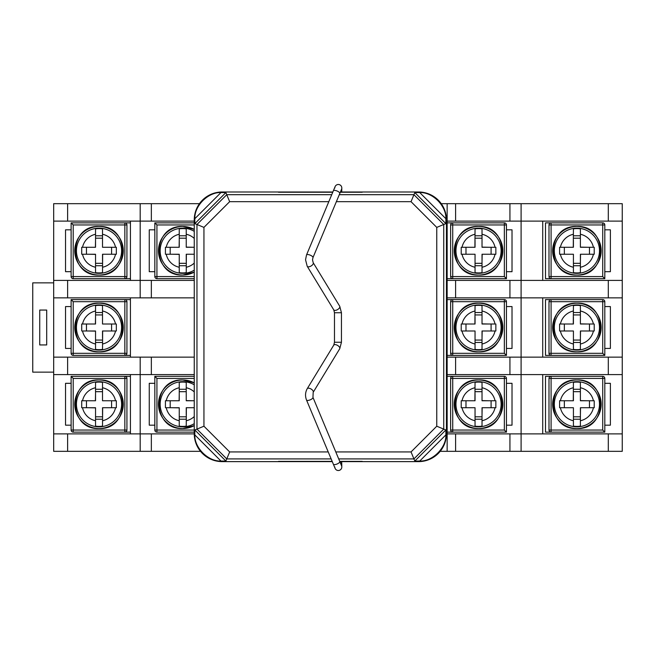 <?xml version="1.0" encoding="UTF-8"?>
<svg xmlns="http://www.w3.org/2000/svg" width="655" height="655" viewBox="0 0 655 655"><rect width="100%" height="100%" fill="white"/><g stroke="black" fill="none" stroke-linecap="round" stroke-linejoin="round"><path stroke-width="0.98" d="M194.257 280.414L53.677 280.414L53.677 203.672L199.447 203.672M441.249 203.672L622.25 203.672L622.25 451.328L440.185 451.328M46.701 310.061L46.701 344.939L39.726 344.939L39.726 310.061L46.701 310.061M53.677 372.146L32.75 372.146L32.75 282.854L53.677 282.854M542.717 221.112L542.717 280.414M130.419 297.853L130.419 357.147L53.677 357.147L53.677 297.853L194.257 297.853M130.419 280.414L130.419 221.112M130.419 433.888L130.419 374.586M194.257 433.888L53.677 433.888L53.677 374.586L194.257 374.586M542.717 374.586L542.717 433.888M542.717 297.853L542.717 357.147M53.677 280.414L53.677 297.853M53.677 433.888L53.677 451.328L67.629 451.328L67.629 433.888M53.677 357.147L53.677 374.586M53.677 221.112L194.257 221.112M67.629 203.672L67.629 221.112M67.629 280.414L67.629 297.853M67.629 357.147L67.629 374.586M194.257 357.147L140.186 357.147L140.186 451.328L67.629 451.328M622.25 433.888L608.298 433.888L608.298 451.328M622.25 280.414L608.298 280.414L608.298 297.853L622.25 297.853M622.25 357.147L608.298 357.147L608.298 374.586L622.25 374.586M608.298 433.888L447.144 433.888L447.144 451.328M608.298 280.414L447.144 280.414L447.144 433.888M447.144 297.853L608.298 297.853M447.144 374.586L608.298 374.586M608.298 357.147L447.144 357.147M447.144 203.672L447.144 221.112L622.25 221.112M521.093 203.672L521.093 451.328M447.144 221.112L447.144 280.414M140.186 297.853L140.186 203.672M509.934 433.888L509.934 451.328M509.934 280.414L509.934 297.853M509.934 203.672L509.934 221.112M455.602 433.888L455.602 451.328M455.602 280.414L455.602 297.853M455.602 203.672L455.602 221.112M151.346 433.888L151.346 451.328L140.186 451.328M200.512 451.328L151.346 451.328M151.346 357.147L151.346 374.586M151.346 203.672L151.346 221.112M140.186 357.147L130.419 357.147M455.602 357.147L455.602 374.586M509.934 357.147L509.934 374.586M608.298 203.672L608.298 221.112M151.346 280.414L151.346 297.853M102.655 254.246L102.516 272.644A22.164 22.164 0 0 1 95.54 272.644L95.54 254.246L82.53 254.246A16.866 16.866 0 0 0 95.54 267.256L95.54 265.733L102.516 265.733M81.711 254.246L81.711 247.271L95.54 247.271L95.54 228.873A22.164 22.164 0 0 1 102.516 228.873L102.516 235.784L95.54 235.784M102.516 261.419L102.516 254.246L116.336 254.246L116.336 247.271L102.516 247.271L109.68 247.271M126.317 224.952L126.931 224.952A2.096 2.096 0 0 0 124.835 222.856L124.835 224.952L126.317 224.952M126.317 278.056A2.096 2.096 0 0 0 126.931 276.574L124.835 276.574L124.835 278.67A2.096 2.096 0 0 0 126.931 276.574L126.931 224.952A2.096 2.096 0 0 0 124.835 222.856L71.117 222.856L73.213 224.952L124.835 224.952L124.835 276.574L71.117 276.574L71.117 222.856M71.731 278.056A2.096 2.096 0 0 1 71.117 276.574A2.096 2.096 0 0 0 73.213 278.67L73.213 224.952M71.117 229.831L65.541 229.831L65.541 271.686L71.117 271.686L71.117 229.831M124.835 222.856L130.419 222.856M130.419 278.67L73.213 278.67M126.931 276.574L126.931 224.952M95.54 265.733L95.54 256.793M95.54 254.394L88.368 254.246M102.516 263.318L95.54 263.318M102.516 235.784L102.516 244.724M102.516 247.131L102.516 234.261A16.866 16.866 0 0 1 115.526 247.271L116.336 247.271M95.54 238.199L102.516 238.199M111.579 247.271L111.579 254.246L105.062 254.246M116.336 254.246L111.579 254.246M95.393 247.271L95.54 240.107M81.711 247.271L92.994 247.271M86.468 254.246L86.468 247.271M102.655 407.729L102.516 426.127A22.164 22.164 0 0 1 95.54 426.127L95.54 407.729L82.53 407.729A16.866 16.866 0 0 0 95.54 420.739L95.54 419.216L102.516 419.216M81.711 407.729L81.711 400.754L95.54 400.754L95.54 382.356A22.164 22.164 0 0 1 102.516 382.356L102.516 389.267L95.54 389.267M102.516 414.893L102.516 407.729L116.336 407.729L116.336 400.754L102.516 400.754L109.68 400.754M126.317 378.426L126.931 378.426A2.096 2.096 0 0 0 124.835 376.33L124.835 378.426L126.317 378.426M130.419 432.144L124.835 432.144A2.096 2.096 0 0 0 126.931 430.048L124.835 430.048L124.835 432.144A2.096 2.096 0 0 0 126.931 430.048L126.931 378.426A2.096 2.096 0 0 0 126.317 376.944M71.731 430.048L71.117 430.048L71.117 376.33L73.213 378.426L124.835 378.426L124.835 430.048L71.731 430.048M71.731 431.53A2.096 2.096 0 0 1 71.117 430.048A2.096 2.096 0 0 0 73.213 432.144L73.213 378.426M130.419 376.33L71.117 376.33M71.117 383.314L65.541 383.314L65.541 425.169L71.117 425.169M73.213 432.144L124.835 432.144M95.54 419.216L95.54 410.276M95.54 407.868L88.368 407.729M102.516 416.801L95.54 416.801M102.516 389.267L102.516 398.207M102.516 400.606L102.516 387.744A16.866 16.866 0 0 1 115.526 400.754L116.336 400.754M95.54 391.682L102.516 391.682M111.579 400.754L111.579 407.729L105.062 407.729M116.336 407.729L111.579 407.729M95.393 400.754L95.54 393.581M81.711 400.754L92.994 400.754M86.468 407.729L86.468 400.754M102.655 330.988L102.516 349.385A22.164 22.164 0 0 1 95.54 349.385L95.54 330.988L82.53 330.988A16.866 16.866 0 0 0 95.54 343.998L95.54 342.475L102.516 342.475M81.711 330.988L81.711 324.012L95.54 324.012L95.54 305.615A22.164 22.164 0 0 1 102.516 305.615L102.516 312.525L95.54 312.525M102.516 338.152L102.516 330.988L116.336 330.988L116.336 324.012L102.516 324.012L109.68 324.012M126.317 301.685L126.931 301.685A2.096 2.096 0 0 0 124.835 299.597L124.835 301.685L126.317 301.685M126.317 354.789A2.096 2.096 0 0 0 126.931 353.315L124.835 353.315L124.835 355.403A2.096 2.096 0 0 0 126.931 353.315L126.931 301.685A2.096 2.096 0 0 0 126.317 300.211M71.731 353.315L71.117 353.315L71.117 299.597L73.213 301.685L124.835 301.685L124.835 353.315L71.731 353.315M71.731 354.789A2.096 2.096 0 0 1 71.117 353.315A2.096 2.096 0 0 0 73.213 355.403L73.213 301.685M130.419 299.597L71.117 299.597M71.117 306.573L65.541 306.573L65.541 348.427L71.117 348.427L71.117 306.573M130.419 355.403L73.213 355.403M126.931 353.315L126.931 301.685M95.54 342.475L95.54 333.534M95.54 331.135L88.368 330.988M102.516 340.06L95.54 340.06M102.516 312.525L102.516 321.466M102.516 323.865L102.516 311.002A16.866 16.866 0 0 1 115.526 324.012L116.336 324.012M95.54 314.94L102.516 314.94M111.579 324.012L111.579 330.988L105.062 330.988M116.336 330.988L111.579 330.988M95.393 324.012L95.54 316.848M81.711 324.012L92.994 324.012M86.468 330.988L86.468 324.012M186.372 254.246L186.233 272.644A22.164 22.164 0 0 1 179.249 272.644L179.249 254.246L166.239 254.246A16.866 16.866 0 0 0 179.249 267.256L179.249 265.733L186.233 265.733M165.428 254.246L165.428 247.271L179.249 247.271L179.249 228.873A22.164 22.164 0 0 1 186.233 228.873L186.233 235.784L179.249 235.784M155.448 278.056A2.096 2.096 0 0 1 154.834 276.574A2.096 2.096 0 0 0 156.93 278.67L156.93 276.574L154.834 276.574L154.834 222.856L156.93 224.952L194.257 224.952M194.257 222.856L154.834 222.856M154.834 229.831L149.258 229.831L149.258 271.686L154.834 271.686M156.93 278.67L194.257 278.67M179.249 265.733L179.249 256.793M179.249 254.394L172.085 254.246M186.233 263.318L179.249 263.318M188.779 254.246L194.257 254.246L186.233 254.246L186.233 261.419M186.233 235.784L186.233 244.724M186.233 247.131L194.257 247.271M194.257 238.436A16.866 16.866 0 0 0 186.233 234.261L186.233 247.271L193.397 247.271M179.249 238.199L186.233 238.199M179.11 247.271L179.249 240.107M165.428 247.271L176.703 247.271M170.185 254.246L170.185 247.271M186.372 407.729L186.233 426.127A22.164 22.164 0 0 1 179.249 426.127L179.249 407.729L166.239 407.729A16.866 16.866 0 0 0 179.249 420.739L179.249 419.216L186.233 419.216M165.428 407.729L165.428 400.754L179.249 400.754L179.249 382.356A22.164 22.164 0 0 1 186.233 382.356L186.233 389.267L179.249 389.267M155.448 431.53A2.096 2.096 0 0 1 154.834 430.048A2.096 2.096 0 0 0 156.93 432.144L156.93 430.048L154.834 430.048L154.834 376.33L156.93 378.426L194.257 378.426M194.257 376.33L154.834 376.33M154.834 383.314L149.258 383.314L149.258 425.169L154.834 425.169M156.93 432.144L194.257 432.144M179.249 419.216L179.249 410.276M179.249 407.868L172.085 407.729M186.233 416.801L179.249 416.801M188.779 407.729L194.257 407.729L186.233 407.729L186.233 414.893M186.233 389.267L186.233 398.207M186.233 400.606L194.257 400.754M194.257 391.919A16.866 16.866 0 0 0 186.233 387.744L186.233 400.754L193.397 400.754M179.249 391.682L186.233 391.682M179.11 400.754L179.249 393.581M165.428 400.754L176.703 400.754M170.185 407.729L170.185 400.754M474.908 400.754L475.047 382.356A22.164 22.164 0 0 1 482.023 382.356L482.023 400.754L495.033 400.754A16.866 16.866 0 0 0 482.023 387.744L482.023 389.267L475.047 389.267M495.851 400.754L495.851 407.729L482.023 407.729L482.023 426.127A22.164 22.164 0 0 1 475.047 426.127L475.047 419.216L482.023 419.216M475.047 393.581L475.047 400.754L461.226 400.754L461.226 407.729L475.047 407.729L467.883 407.729M451.246 430.048L450.632 430.048A2.096 2.096 0 0 0 452.728 432.144L452.728 430.048L451.246 430.048M450.632 378.426L452.728 378.426L452.728 376.33A2.096 2.096 0 0 0 450.632 378.426L450.632 430.048L450.632 378.426M505.832 378.426L506.446 378.426L506.446 432.144L504.35 430.048L452.728 430.048L452.728 378.426L505.832 378.426M506.446 378.426A2.096 2.096 0 0 0 504.35 376.33L504.35 430.048M451.246 431.53A2.096 2.096 0 0 0 452.728 432.144L506.446 432.144M506.446 425.169L512.022 425.169L512.022 383.314L506.446 383.314L506.446 425.169M452.728 432.144L447.144 432.144M447.144 376.33L504.35 376.33M482.023 389.267L482.023 398.207M482.023 400.606L489.195 400.754M475.047 391.682L482.023 391.682M475.047 419.216L475.047 410.276M475.047 407.868L475.047 420.739A16.866 16.866 0 0 1 462.037 407.729L461.226 407.729M482.023 416.801L475.047 416.801M465.983 407.729L465.983 400.754L472.501 400.754M461.226 400.754L465.983 400.754M482.17 407.729L482.023 414.893M495.851 407.729L484.569 407.729M491.094 400.754L491.094 407.729M474.908 324.012L475.047 305.615A22.164 22.164 0 0 1 482.023 305.615L482.023 324.012L495.033 324.012A16.866 16.866 0 0 0 482.023 311.002L482.023 312.525L475.047 312.525M495.851 324.012L495.851 330.988L482.023 330.988L482.023 349.385A22.164 22.164 0 0 1 475.047 349.385L475.047 342.475L482.023 342.475M475.047 316.848L475.047 324.012L461.226 324.012L461.226 330.988L475.047 330.988L467.883 330.988M451.246 353.315L450.632 353.315A2.096 2.096 0 0 0 452.728 355.403L452.728 353.315L451.246 353.315M450.632 301.685L452.728 301.685L452.728 299.597A2.096 2.096 0 0 0 450.632 301.685L450.632 353.315M505.832 301.685L506.446 301.685L506.446 355.403L504.35 353.315L452.728 353.315L452.728 301.685L505.832 301.685M506.446 301.685A2.096 2.096 0 0 0 504.35 299.597L504.35 353.315M447.144 355.403L506.446 355.403M506.446 348.427L512.022 348.427L512.022 306.573L506.446 306.573L506.446 348.427M447.144 299.597L452.728 299.597A2.096 2.096 0 0 0 451.246 300.211M504.35 299.597L452.728 299.597M482.023 312.525L482.023 321.466M482.023 323.865L489.195 324.012M475.047 314.94L482.023 314.94M475.047 342.475L475.047 333.534M475.047 331.135L475.047 343.998A16.866 16.866 0 0 1 462.037 330.988L461.226 330.988M482.023 340.06L475.047 340.06M465.983 330.988L465.983 324.012L472.501 324.012M461.226 324.012L465.983 324.012M482.17 330.988L482.023 338.152M495.851 330.988L484.569 330.988M491.094 324.012L491.094 330.988M474.908 247.271L475.047 228.873A22.164 22.164 0 0 1 482.023 228.873L482.023 247.271L495.033 247.271A16.866 16.866 0 0 0 482.023 234.261L482.023 235.784L475.047 235.784M495.851 247.271L495.851 254.246L482.023 254.246L482.023 272.644A22.164 22.164 0 0 1 475.047 272.644L475.047 265.733L482.023 265.733M475.047 240.107L475.047 247.271L461.226 247.271L461.226 254.246L475.047 254.246L467.883 254.246M451.246 276.574L450.632 276.574A2.096 2.096 0 0 0 452.728 278.67L452.728 276.574L451.246 276.574M450.632 224.952L452.728 224.952L452.728 222.856A2.096 2.096 0 0 0 450.632 224.952L450.632 276.574M505.832 224.952L506.446 224.952L506.446 278.67L504.35 276.574L452.728 276.574L452.728 224.952L505.832 224.952M506.446 224.952A2.096 2.096 0 0 0 504.35 222.856L504.35 276.574M447.144 278.67L506.446 278.67M506.446 271.686L512.022 271.686L512.022 229.831L506.446 229.831M447.144 222.856L504.35 222.856M482.023 235.784L482.023 244.724M482.023 247.131L489.195 247.271M475.047 238.199L482.023 238.199M475.047 265.733L475.047 256.793M475.047 254.394L475.047 267.256A16.866 16.866 0 0 1 462.037 254.246L461.226 254.246M482.023 263.318L475.047 263.318M465.983 254.246L465.983 247.271L472.501 247.271M461.226 247.271L465.983 247.271M482.17 254.246L482.023 261.419M495.851 254.246L484.569 254.246M491.094 247.271L491.094 254.246M573.272 400.754L573.42 382.356A22.164 22.164 0 0 1 580.395 382.356L580.395 400.754L593.405 400.754A16.866 16.866 0 0 0 580.395 387.744L580.395 389.267L573.42 389.267M594.216 400.754L594.216 407.729L580.395 407.729L580.395 426.127A22.164 22.164 0 0 1 573.42 426.127L573.42 419.216L580.395 419.216M573.42 393.581L573.42 400.754L559.591 400.754L559.591 407.729L573.42 407.729L566.248 407.729M549.611 430.048L548.996 430.048A2.096 2.096 0 0 0 551.092 432.144L551.092 430.048L549.611 430.048M549.611 376.944A2.096 2.096 0 0 0 548.996 378.426L551.092 378.426L551.092 376.33A2.096 2.096 0 0 0 548.996 378.426L548.996 430.048A2.096 2.096 0 0 0 549.611 431.53M604.197 378.426L604.811 378.426L604.811 432.144L602.715 430.048L551.092 430.048L551.092 378.426L604.197 378.426M604.197 376.944A2.096 2.096 0 0 1 604.811 378.426A2.096 2.096 0 0 0 602.715 376.33L602.715 430.048M602.715 376.33L545.509 376.33L545.509 432.144L604.811 432.144M604.811 425.169L610.386 425.169L610.386 383.314L604.811 383.314M580.395 389.267L580.395 398.207M580.395 400.606L587.56 400.754M573.42 391.682L580.395 391.682M573.42 419.216L573.42 410.276M573.42 407.868L573.42 420.739A16.866 16.866 0 0 1 560.402 407.729L559.591 407.729M580.395 416.801L573.42 416.801M564.348 407.729L564.348 400.754L570.865 400.754M559.591 400.754L564.348 400.754M580.535 407.729L580.395 414.893M594.216 407.729L582.942 407.729M589.459 400.754L589.459 407.729M573.272 247.271L573.42 228.873A22.164 22.164 0 0 1 580.395 228.873L580.395 247.271L593.405 247.271A16.866 16.866 0 0 0 580.395 234.261L580.395 235.784L573.42 235.784M594.216 247.271L594.216 254.246L580.395 254.246L580.395 272.644A22.164 22.164 0 0 1 573.42 272.644L573.42 265.733L580.395 265.733M573.42 240.107L573.42 247.271L559.591 247.271L559.591 254.246L573.42 254.246L566.248 254.246M549.611 276.574L548.996 276.574A2.096 2.096 0 0 0 551.092 278.67L551.092 276.574L549.611 276.574M602.715 276.574L551.092 276.574L551.092 224.952L604.811 224.952A2.096 2.096 0 0 0 602.715 222.856L602.715 276.574L604.811 278.67L545.509 278.67L545.509 222.856L551.092 222.856A2.096 2.096 0 0 0 548.996 224.952L551.092 224.952L551.092 222.856A2.096 2.096 0 0 0 548.996 224.952L548.996 276.574A2.096 2.096 0 0 0 549.611 278.056M604.811 278.67L604.811 224.952M604.811 271.686L610.386 271.686L610.386 229.831L604.811 229.831M602.715 222.856L551.092 222.856M580.395 235.784L580.395 244.724M580.395 247.131L587.56 247.271M573.42 238.199L580.395 238.199M573.42 265.733L573.42 256.793M573.42 254.394L573.42 267.256A16.866 16.866 0 0 1 560.402 254.246L559.591 254.246M580.395 263.318L573.42 263.318M564.348 254.246L564.348 247.271L570.865 247.271M559.591 247.271L564.348 247.271M580.535 254.246L580.395 261.419M594.216 254.246L582.942 254.246M589.459 247.271L589.459 254.246M573.272 324.012L573.42 305.615A22.164 22.164 0 0 1 580.395 305.615L580.395 324.012L593.405 324.012A16.866 16.866 0 0 0 580.395 311.002L580.395 312.525L573.42 312.525M594.216 324.012L594.216 330.988L580.395 330.988L580.395 349.385A22.164 22.164 0 0 1 573.42 349.385L573.42 342.475L580.395 342.475M573.42 316.848L573.42 324.012L559.591 324.012L559.591 330.988L573.42 330.988L566.248 330.988M549.611 353.315L548.996 353.315A2.096 2.096 0 0 0 551.092 355.403L551.092 353.315L549.611 353.315M549.611 300.211A2.096 2.096 0 0 0 548.996 301.685L551.092 301.685L551.092 299.597A2.096 2.096 0 0 0 548.996 301.685L548.996 353.315A2.096 2.096 0 0 0 549.611 354.789M604.197 301.685L604.811 301.685L604.811 355.403L602.715 353.315L551.092 353.315L551.092 301.685L604.197 301.685M604.197 300.211A2.096 2.096 0 0 1 604.811 301.685A2.096 2.096 0 0 0 602.715 299.597L602.715 353.315M602.715 299.597L545.509 299.597L545.509 355.403L604.811 355.403M604.811 348.427L610.386 348.427L610.386 306.573L604.811 306.573M580.395 312.525L580.395 321.466M580.395 323.865L587.56 324.012M573.42 314.94L580.395 314.94M573.42 342.475L573.42 333.534M573.42 331.135L573.42 343.998A16.866 16.866 0 0 1 560.402 330.988L559.591 330.988M580.395 340.06L573.42 340.06M564.348 330.988L564.348 324.012L570.865 324.012M559.591 324.012L564.348 324.012M580.535 330.988L580.395 338.152M594.216 330.988L582.942 330.988M589.459 324.012L589.459 330.988M220.981 192.545C208.118 192.038 194.306 205.85 194.813 218.713L220.981 192.545L225.885 192.57L194.838 223.617L203.942 227.391L203.942 426.217L229.659 451.934L226.769 458.909L196.958 429.107L203.942 426.217M225.885 192.57L229.659 201.674L203.942 227.391M335.786 451.934L411.045 451.934L413.927 458.909L338.7 458.909M411.045 451.934L436.762 426.217L443.738 429.107L413.927 458.909L414.811 461.038L445.858 429.983L445.891 434.887L419.716 461.063C432.578 461.562 446.391 447.758 445.891 434.887M445.891 218.713C446.391 205.85 432.578 192.038 419.716 192.545L445.891 218.713L445.858 223.617L414.811 192.57L411.045 201.674L336.367 201.674M436.762 426.217L436.762 227.391L443.738 224.501L443.738 429.107L445.858 429.983M340.371 192.103L362.207 192.243L340.313 192.243M278.49 192.103L332.805 192.103M332.748 192.243L278.49 192.243M194.838 223.617L194.813 218.713M194.813 434.887C194.306 447.758 208.118 461.562 220.981 461.063L194.813 434.887L194.838 429.983L196.958 429.107L196.958 224.501L226.769 194.691L331.725 194.691M194.838 429.983L225.885 461.038L220.981 461.063M225.885 461.038L226.769 458.909L331.143 458.909M278.49 461.366L332.167 461.366M339.732 461.366L362.207 461.366L339.789 461.497M332.224 461.497L278.49 461.497M419.716 461.063L414.811 461.038M445.858 223.617L443.738 224.501L413.927 194.691L339.29 194.691M414.811 192.57L419.716 192.545M339.839 461.619L418.545 461.619A27.903 27.903 0 0 0 446.448 433.716L446.448 219.892A27.903 27.903 0 0 0 418.545 191.989L340.42 191.989M332.855 191.989L222.16 191.989A27.903 27.903 0 0 0 194.257 219.892L194.257 433.716A27.903 27.903 0 0 0 222.16 461.619L332.273 461.619M334.828 467.023A3.488 3.488 0 0 0 339.658 470.241A3.488 3.488 0 0 0 341.533 465.68A3.488 3.488 0 0 1 341.804 466.958A3.488 3.488 0 0 0 341.533 465.68L312.959 397.364L313.188 392.32L339.732 348.747L341.452 342.254L341.452 312.746L334.476 312.746L334.476 342.254L341.452 342.254M334.828 467.097A3.488 3.488 0 0 0 338.389 470.511M339.798 193.479A3.488 1.236 -157.3 0 0 337.055 190.99A3.488 1.236 -157.3 0 0 333.362 190.785L306.524 254.951A3.488 1.236 -157.3 0 1 307.694 254.533A3.488 1.236 -157.3 0 1 311.354 255.72A3.488 1.236 -157.3 0 1 312.959 257.636L341.533 189.32A3.488 3.488 0 0 0 339.658 184.759A3.488 3.488 0 0 0 334.828 187.977M341.533 189.32A3.488 3.488 0 0 0 341.804 187.977M339.798 461.521A3.488 1.236 -22.7 0 1 337.055 464.01A3.488 1.236 -22.7 0 1 333.362 464.215L306.524 400.049A3.488 1.236 -22.7 0 0 307.694 400.467A3.488 1.236 -22.7 0 0 311.354 399.28A3.488 1.236 -22.7 0 0 312.959 397.364M338.389 184.489A3.488 3.488 0 0 0 334.828 187.903A3.488 3.488 0 0 1 338.389 184.489M341.804 467.023A3.488 3.488 0 0 0 341.804 466.958A3.488 3.488 0 0 1 339.658 470.241M123.296 250.759A24.276 24.276 0 0 1 99.028 275.034A24.276 24.276 0 0 1 74.752 250.759A24.276 24.276 0 0 1 99.028 226.491A24.276 24.276 0 0 1 123.296 250.759M99.028 273.34A22.581 22.581 0 0 1 76.447 250.759A22.581 22.581 0 0 1 99.028 228.177A22.581 22.581 0 0 1 121.601 250.759A22.581 22.581 0 0 1 99.028 273.34M115.526 254.246A16.866 16.866 0 0 1 102.516 267.256M82.53 247.271A16.866 16.866 0 0 1 95.54 234.261M123.296 404.241A24.276 24.276 0 0 1 99.028 428.509A24.276 24.276 0 0 1 74.752 404.241A24.276 24.276 0 0 1 99.028 379.965A24.276 24.276 0 0 1 123.296 404.241M99.028 426.823A22.581 22.581 0 0 1 76.447 404.241A22.581 22.581 0 0 1 99.028 381.66A22.581 22.581 0 0 1 121.601 404.241A22.581 22.581 0 0 1 99.028 426.823M115.526 407.729A16.866 16.866 0 0 1 102.516 420.739M82.53 400.754A16.866 16.866 0 0 1 95.54 387.744M123.296 327.5A24.276 24.276 0 0 1 99.028 351.776A24.276 24.276 0 0 1 74.752 327.5A24.276 24.276 0 0 1 99.028 303.224A24.276 24.276 0 0 1 123.296 327.5M99.028 350.081A22.581 22.581 0 0 1 76.447 327.5A22.581 22.581 0 0 1 99.028 304.919A22.581 22.581 0 0 1 121.601 327.5A22.581 22.581 0 0 1 99.028 350.081M115.526 330.988A16.866 16.866 0 0 1 102.516 343.998M82.53 324.012A16.866 16.866 0 0 1 95.54 311.002M194.257 272.128A24.276 24.276 0 0 1 158.469 250.759A24.276 24.276 0 0 1 194.257 229.389L182.745 226.474C151.411 224.976 151.411 276.549 182.745 275.043L194.257 272.144M194.257 270.188A22.581 22.581 0 0 1 160.164 250.759A22.581 22.581 0 0 1 194.257 231.338M194.257 263.081A16.866 16.866 0 0 1 186.233 267.256M194.257 276.574L156.93 276.574L156.93 224.952M166.239 247.271A16.866 16.866 0 0 1 179.249 234.261M194.257 382.856L182.745 379.957C151.411 378.451 151.411 430.024 182.745 428.526L194.257 425.619A24.276 24.276 0 0 1 158.469 404.241A24.276 24.276 0 0 1 194.257 382.872M194.257 423.662A22.581 22.581 0 0 1 160.164 404.241A22.581 22.581 0 0 1 194.257 384.812M194.257 416.564A16.866 16.866 0 0 1 186.233 420.739M194.257 430.048L156.93 430.048L156.93 378.426M166.239 400.754A16.866 16.866 0 0 1 179.249 387.744M454.267 404.241A24.276 24.276 0 0 1 478.535 379.965A24.276 24.276 0 0 1 502.811 404.241A24.276 24.276 0 0 1 478.535 428.509A24.276 24.276 0 0 1 454.267 404.241M478.535 381.66A22.581 22.581 0 0 1 501.116 404.241A22.581 22.581 0 0 1 478.535 426.823A22.581 22.581 0 0 1 455.962 404.241A22.581 22.581 0 0 1 478.535 381.66M462.037 400.754A16.866 16.866 0 0 1 475.047 387.744M495.033 407.729A16.866 16.866 0 0 1 482.023 420.739M454.267 327.5A24.276 24.276 0 0 1 478.535 303.224A24.276 24.276 0 0 1 502.811 327.5A24.276 24.276 0 0 1 478.535 351.776A24.276 24.276 0 0 1 454.267 327.5M478.535 304.919A22.581 22.581 0 0 1 501.116 327.5A22.581 22.581 0 0 1 478.535 350.081A22.581 22.581 0 0 1 455.962 327.5A22.581 22.581 0 0 1 478.535 304.919M462.037 324.012A16.866 16.866 0 0 1 475.047 311.002M495.033 330.988A16.866 16.866 0 0 1 482.023 343.998M454.267 250.759A24.276 24.276 0 0 1 478.535 226.491A24.276 24.276 0 0 1 502.811 250.759A24.276 24.276 0 0 1 478.535 275.034A24.276 24.276 0 0 1 454.267 250.759M478.535 228.177A22.581 22.581 0 0 1 501.116 250.759A22.581 22.581 0 0 1 478.535 273.34A22.581 22.581 0 0 1 455.962 250.759A22.581 22.581 0 0 1 478.535 228.177M462.037 247.271A16.866 16.866 0 0 1 475.047 234.261M495.033 254.246A16.866 16.866 0 0 1 482.023 267.256M552.632 404.241A24.276 24.276 0 0 1 576.908 379.965A24.276 24.276 0 0 1 601.175 404.241A24.276 24.276 0 0 1 576.908 428.509A24.276 24.276 0 0 1 552.632 404.241M576.908 381.66A22.581 22.581 0 0 1 599.481 404.241A22.581 22.581 0 0 1 576.908 426.823A22.581 22.581 0 0 1 554.327 404.241A22.581 22.581 0 0 1 576.908 381.66M560.402 400.754A16.866 16.866 0 0 1 573.42 387.744M593.405 407.729A16.866 16.866 0 0 1 580.395 420.739M552.632 250.759A24.276 24.276 0 0 1 576.908 226.491A24.276 24.276 0 0 1 601.175 250.759A24.276 24.276 0 0 1 576.908 275.034A24.276 24.276 0 0 1 552.632 250.759M576.908 228.177A22.581 22.581 0 0 1 599.481 250.759A22.581 22.581 0 0 1 576.908 273.34A22.581 22.581 0 0 1 554.327 250.759A22.581 22.581 0 0 1 576.908 228.177M560.402 247.271A16.866 16.866 0 0 1 573.42 234.261M593.405 254.246A16.866 16.866 0 0 1 580.395 267.256M552.632 327.5A24.276 24.276 0 0 1 576.908 303.224A24.276 24.276 0 0 1 601.175 327.5A24.276 24.276 0 0 1 576.908 351.776A24.276 24.276 0 0 1 552.632 327.5M576.908 304.919A22.581 22.581 0 0 1 599.481 327.5A22.581 22.581 0 0 1 576.908 350.081A22.581 22.581 0 0 1 554.327 327.5A22.581 22.581 0 0 1 576.908 304.919M560.402 324.012A16.866 16.866 0 0 1 573.42 311.002M593.405 330.988A16.866 16.866 0 0 1 580.395 343.998M436.762 227.391L411.045 201.674M328.81 201.674L229.659 201.674M229.659 451.934L328.221 451.934M222.16 192.521L222.16 191.989M418.545 192.521L418.545 191.989M194.789 219.892L194.257 219.892M194.789 433.716L194.257 433.716M222.16 461.079L222.16 461.619M418.545 461.079L418.545 461.619M445.908 433.716L446.448 433.716M445.908 219.892L446.448 219.892M306.524 400.049C305.017 396.062 305.255 392.271 307.228 388.693L333.772 345.119A3.488 1.728 31.4 0 1 335.008 344.595A3.488 1.728 31.4 0 1 336.752 344.997A3.488 1.728 31.4 0 1 339.732 348.747M307.228 388.693A3.488 1.728 31.4 0 1 308.39 388.169A3.488 1.728 31.4 0 1 310.208 388.562A3.488 1.728 31.4 0 1 313.188 392.32M312.959 257.636L312.517 259.871L313.188 262.68L339.732 306.253A3.488 1.728 148.6 0 1 336.752 310.003A3.488 1.728 148.6 0 1 335.008 310.404A3.488 1.728 148.6 0 1 333.772 309.88L334.476 312.746M313.188 262.68A3.488 1.728 148.6 0 1 310.208 266.438A3.488 1.728 148.6 0 1 308.39 266.831A3.488 1.728 148.6 0 1 307.228 266.307L333.772 309.88M340.993 191.989A3.488 2.178 1.2 0 0 341.754 190.662L341.804 188.042M341.697 461.619L341.754 464.338A3.488 2.178 178.8 0 0 340.24 462.586M99.028 275.043C130.353 276.549 130.353 224.976 99.028 226.474C67.694 224.976 67.694 276.549 99.028 275.043M99.028 428.526C130.353 430.024 130.353 378.451 99.028 379.957C67.694 378.451 67.694 430.024 99.028 428.526M99.028 351.784C130.353 353.282 130.353 301.718 99.028 303.216C67.694 301.718 67.694 353.282 99.028 351.784M478.535 379.957C447.209 378.451 447.209 430.024 478.535 428.526C509.868 430.024 509.868 378.451 478.535 379.957M478.535 303.216C447.209 301.718 447.209 353.282 478.535 351.784C509.868 353.282 509.868 301.718 478.535 303.216M478.535 226.474C447.209 224.976 447.209 276.549 478.535 275.043C509.868 276.549 509.868 224.976 478.535 226.474M576.908 379.957C545.574 378.451 545.574 430.024 576.908 428.526C608.233 430.024 608.233 378.451 576.908 379.957M576.908 226.474C545.574 224.976 545.574 276.549 576.908 275.043C608.233 276.549 608.233 224.976 576.908 226.474M576.908 303.216C545.574 301.718 545.574 353.282 576.908 351.784C608.233 353.282 608.233 301.718 576.908 303.216M333.362 464.215L335.098 468.374M306.524 254.951L305.541 259.765L307.228 266.307M339.732 306.253L341.452 312.746M333.362 190.785L335.098 186.626M341.722 191.989L341.754 190.662M333.772 345.119L334.476 342.254M341.754 464.338L341.804 466.958"/></g></svg>
